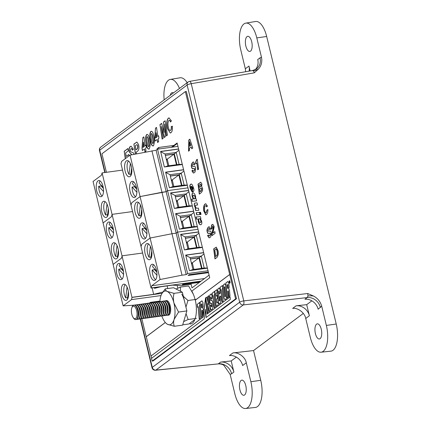 <?xml version="1.0" encoding="UTF-8"?>
<svg xmlns="http://www.w3.org/2000/svg" width="430" height="430" viewBox="0 0 430 430"><rect width="100%" height="100%" fill="white"/><g stroke="black" fill="none" stroke-linecap="round" stroke-linejoin="round"><path stroke-width="0.64" d="M255.269 69.649A11.992 10.54 53.3 0 0 257.731 59.528L260.01 57.835A11.992 10.54 -126.7 0 1 256.447 68.918L252.657 70.52L189.501 81.394A3.273 3.273 0 0 0 188.103 81.996A3.273 2.876 53.3 0 0 187.131 85.016L99.728 150.188L105.124 172.484M260.01 57.835L261.472 57.217C262.354 61.753 261.397 65.634 258.607 68.859L254.318 72.837L253.533 70.891L252.313 70.66M231.2 360.947L233.888 372.058L231.614 373.756A11.992 10.54 53.3 0 0 218.402 363.785L220.681 362.087L231.2 360.947L236.355 357.11M231.614 373.756L230.147 374.369L223.869 365.339C223.863 365.366 222.348 363.78 218.134 363.914L155.88 370.101L243.278 304.935A3.273 1.311 -96.6 0 0 243.778 300.892L307.708 293.529L313.572 296.05C317.679 298.28 320.388 301.634 321.688 306.112L318.141 309.235A11.992 10.54 -126.7 0 0 304.935 299.264L307.208 297.571A11.992 10.54 -126.7 0 1 320.42 307.536M140.546 318.893L152.274 367.387L239.677 302.215A3.273 2.876 53.3 0 0 243.278 304.935L307.208 297.571L307.993 295.985L307.708 293.529M251.695 41.705A7.632 3.279 -97.8 0 0 247.744 36.319A7.632 3.279 -97.8 0 0 245.858 46.058A7.632 3.279 -97.8 0 0 249.808 51.444A7.632 3.279 -97.8 0 0 251.695 41.705M245.761 385.527A7.632 3.279 -97.8 0 0 241.81 380.142A7.632 3.279 -97.8 0 0 239.924 389.881A7.632 3.279 -97.8 0 0 243.88 395.267A7.632 3.279 -97.8 0 0 245.761 385.527M173.44 92.928A7.632 3.279 -97.8 0 0 172.247 92.611A7.632 3.279 -97.8 0 0 170.205 95.342M321.258 329.235A7.632 3.279 -97.8 0 0 317.302 323.849A7.632 3.279 -97.8 0 0 315.416 333.589A7.632 3.279 -97.8 0 0 319.372 338.974A7.632 3.279 -97.8 0 0 321.258 329.235M232.963 352.928C238.177 351.831 245.406 357.19 246.293 362.807L242.649 365.527A11.992 10.54 53.3 0 0 229.437 355.556L232.963 352.928L253.539 350.558L303.317 313.438M309.385 315.765L305.735 318.485C304.843 312.873 297.743 307.423 292.647 308.428L296.173 305.8A11.992 10.54 -126.7 0 1 309.385 315.765L306.697 304.66L296.173 305.8M305.735 318.485L310.315 337.394A20.979 9.003 -97.8 0 0 321.07 352.208L330.863 351.16A21.264 9.127 -97.8 0 0 336.228 324.016L266.67 36.485A21.264 9.127 -97.8 0 0 255.538 21.5L245.826 23.118A20.979 9.003 -97.8 0 0 240.752 49.864L245.326 68.778L248.97 66.059L250.158 70.955M230.147 374.369L234.818 393.687A20.979 9.003 -97.8 0 0 245.573 408.5L255.366 407.446A21.264 9.127 -97.8 0 0 260.736 380.303L253.539 350.558M187.168 82.694A21.264 9.127 -97.8 0 0 180.046 77.792L170.328 79.41A20.979 9.003 -97.8 0 0 164.174 99.835M306.697 304.66L311.847 300.817M261.472 57.217L256.801 37.899A20.979 9.003 -97.8 0 0 245.826 23.118M321.07 352.208A20.979 9.003 -97.8 0 0 326.359 325.429L321.688 306.112M190.958 283.531L192.006 287.874L209.087 275.135M177.81 288.202L177.128 285.386M179.471 88.435A20.979 9.003 -97.8 0 0 170.328 79.41M245.573 408.5A20.979 9.003 -97.8 0 0 250.867 381.722L246.293 362.807M245.68 71.724L245.326 68.778M233.888 372.058A11.992 10.54 53.3 0 0 220.681 362.087M249.11 71.133A11.992 10.54 53.3 0 0 248.97 66.059M166.292 159.283L167.216 159.159L168.818 165.77M165.335 155.354L173.892 154.182L176.44 164.728M167.216 159.159L173.892 154.182M125.103 171.038A8.175 3.51 -97.8 0 0 129.344 176.805A8.175 3.51 -97.8 0 0 131.36 166.372A8.175 3.51 -97.8 0 0 127.124 160.6A8.175 3.51 -97.8 0 0 125.103 171.038M136.38 187.104A8.175 3.51 82.2 0 1 134.359 197.537A8.175 3.51 82.2 0 1 130.123 191.764A8.175 3.51 82.2 0 1 132.139 181.331A8.175 3.51 82.2 0 1 136.38 187.104M171.43 180.53L172.355 180.401M187.346 185.255L169.377 187.711L165.614 172.161L183.583 169.705M178.568 148.974L160.6 151.435L164.362 166.98L182.331 164.523M130.043 155.117L140.073 196.58L131.688 202.831L140.073 196.58L150.102 238.043L141.723 244.294L150.102 238.043L160.132 279.5L151.752 285.751L151.086 288.084L141.056 246.626L141.723 244.294L141.056 246.626L131.021 205.164L131.688 202.831L131.021 205.164L120.991 163.701L121.658 161.368L130.043 155.117L156.117 150.231L157.536 149.178L177.939 146.383M157.536 149.178L167.566 190.635L187.969 187.846L167.566 190.635L177.595 232.098L198.004 229.308L177.595 232.098L187.625 273.555L208.034 270.766M170.323 175.961L179.353 174.725M171.489 180.777L172.414 180.648M165.007 153.972L167.888 165.894L179.111 164.362L176.225 152.44L165.007 153.972L160.675 151.736M176.918 164.658L174.306 153.87L178.875 150.247M165.308 155.23L174.338 153.994M166.415 159.799L167.34 159.675M166.475 160.046L167.399 159.917M151.924 150.806L161.954 192.269L140.073 196.58L166.147 191.694L167.566 190.635L166.147 191.694L176.176 233.157L177.595 232.098L176.176 233.157L186.206 274.614L187.625 273.555M156.117 150.231L166.147 191.694L161.954 192.269L171.984 233.726L176.176 233.157L171.984 233.726L182.014 275.189L186.206 274.614M178.595 149.097L160.632 151.553M182.293 164.368L179.111 164.362M164.803 166.921L167.888 165.894M158.906 148.99L158.74 147.479L157.074 148.721L157.315 149.339M158.74 147.479L173.892 145.404M165.647 172.285L183.615 169.828M183.889 170.979L181.24 173.172L184.126 185.088L172.903 186.625L170.022 174.704L181.24 173.172L179.321 174.601L181.933 185.389M187.308 185.099L184.126 185.088M165.69 172.462L170.022 174.704M169.818 187.652L172.903 186.625M173.833 186.496L172.231 179.891L171.307 180.014M181.455 185.454L178.907 174.913L170.355 176.08M172.231 179.891L178.907 174.913M130.908 174.064L129 174.322A8.068 3.462 82.2 0 1 128.489 160.997M129 174.322L130.344 163.448M131.666 167.915L130.682 175.881M133.504 181.729A8.068 3.462 -97.8 0 0 132.499 183.744L136.611 188.211M134.547 185.97A8.068 3.462 -97.8 0 0 134.525 186.744L132.085 187.077A8.068 3.462 -97.8 0 0 135.563 196.784M132.085 187.077L136.88 192.285M136.756 189.168L134.525 186.744M135.676 318.474A6.348 2.725 82.2 0 1 133.101 317.437A6.348 2.725 82.2 0 1 131.8 307.923A6.348 2.725 82.2 0 1 132.757 306.402A6.348 2.725 82.2 0 1 136.649 310.627A6.348 2.725 82.2 0 1 135.676 318.474M131.8 307.923L132.058 307.16A7.305 3.134 82.2 0 1 133.16 305.408A7.305 3.134 82.2 0 1 133.848 305.112A7.305 3.134 82.2 0 1 137.81 311.089A7.305 3.134 82.2 0 1 136.52 319.296A7.305 3.134 82.2 0 1 135.826 319.587A7.305 3.134 82.2 0 1 133.553 318.103L133.101 317.437M135.826 319.587L136.283 319.528A7.305 3.134 -97.8 0 0 136.971 319.232A7.305 3.134 -97.8 0 0 138.148 317.254A7.305 3.134 -97.8 0 0 136.708 306.74A7.305 3.134 -97.8 0 0 134.3 305.053L133.848 305.112M135.079 305.16A7.305 3.134 82.2 0 1 135.111 305.139A7.305 3.134 82.2 0 1 135.799 304.848A7.305 3.134 82.2 0 1 139.761 310.82A7.305 3.134 82.2 0 1 138.471 319.028A7.305 3.134 82.2 0 1 137.777 319.323A7.305 3.134 82.2 0 1 137.003 319.21M137.777 319.323L138.234 319.259A7.305 3.134 -97.8 0 0 138.922 318.969A7.305 3.134 -97.8 0 0 140.099 316.985A7.305 3.134 -97.8 0 0 138.659 306.472A7.305 3.134 -97.8 0 0 136.256 304.784L135.799 304.848M137.03 304.897A7.305 3.134 82.2 0 1 137.062 304.875A7.305 3.134 82.2 0 1 137.75 304.58A7.305 3.134 82.2 0 1 141.712 310.557A7.305 3.134 82.2 0 1 140.422 318.764A7.305 3.134 82.2 0 1 139.734 319.055A7.305 3.134 82.2 0 1 138.954 318.942M139.734 319.055L140.185 318.995A7.305 3.134 -97.8 0 0 140.873 318.7A7.305 3.134 -97.8 0 0 142.05 316.722A7.305 3.134 -97.8 0 0 140.61 306.208A7.305 3.134 -97.8 0 0 138.207 304.515L137.75 304.58M138.981 304.628A7.305 3.134 82.2 0 1 139.014 304.607A7.305 3.134 82.2 0 1 139.702 304.311A7.305 3.134 82.2 0 1 143.663 310.288A7.305 3.134 82.2 0 1 142.373 318.496A7.305 3.134 82.2 0 1 141.685 318.791A7.305 3.134 82.2 0 1 140.906 318.678M141.685 318.791L142.136 318.727A7.305 3.134 -97.8 0 0 142.825 318.431A7.305 3.134 -97.8 0 0 144.002 316.453A7.305 3.134 -97.8 0 0 142.561 305.94A7.305 3.134 -97.8 0 0 140.158 304.252L139.702 304.311M140.932 304.359A7.305 3.134 82.2 0 1 140.965 304.338A7.305 3.134 82.2 0 1 141.653 304.048A7.305 3.134 82.2 0 1 145.614 310.019A7.305 3.134 82.2 0 1 144.324 318.227A7.305 3.134 82.2 0 1 143.636 318.522A7.305 3.134 82.2 0 1 142.857 318.41M143.636 318.522L144.088 318.458A7.305 3.134 -97.8 0 0 144.776 318.168A7.305 3.134 -97.8 0 0 145.953 316.184A7.305 3.134 -97.8 0 0 144.512 305.671A7.305 3.134 -97.8 0 0 142.11 303.983L141.653 304.048M142.884 304.096A7.305 3.134 82.2 0 1 142.916 304.075A7.305 3.134 82.2 0 1 143.604 303.779A7.305 3.134 82.2 0 1 147.565 309.756A7.305 3.134 82.2 0 1 146.275 317.963A7.305 3.134 82.2 0 1 145.587 318.254A7.305 3.134 82.2 0 1 144.808 318.146M145.587 318.254L146.039 318.195A7.305 3.134 -97.8 0 0 146.727 317.899A7.305 3.134 -97.8 0 0 147.904 315.921A7.305 3.134 -97.8 0 0 146.463 305.408A7.305 3.134 -97.8 0 0 144.061 303.714L143.604 303.779M144.84 303.827A7.305 3.134 82.2 0 1 144.867 303.806A7.305 3.134 82.2 0 1 145.555 303.51A7.305 3.134 82.2 0 1 149.516 309.487A7.305 3.134 82.2 0 1 148.226 317.695A7.305 3.134 82.2 0 1 147.538 317.99A7.305 3.134 82.2 0 1 146.759 317.877M147.538 317.99L147.99 317.926A7.305 3.134 -97.8 0 0 148.683 317.63A7.305 3.134 -97.8 0 0 149.855 315.652A7.305 3.134 -97.8 0 0 148.42 305.139A7.305 3.134 -97.8 0 0 146.012 303.451L145.555 303.51M146.791 303.558A7.305 3.134 82.2 0 1 146.818 303.537A7.305 3.134 82.2 0 1 147.511 303.247A7.305 3.134 82.2 0 1 151.468 309.218A7.305 3.134 82.2 0 1 150.177 317.426A7.305 3.134 82.2 0 1 149.489 317.722A7.305 3.134 82.2 0 1 148.71 317.609M149.489 317.722L149.941 317.657A7.305 3.134 -97.8 0 0 150.634 317.367A7.305 3.134 -97.8 0 0 151.806 315.383A7.305 3.134 -97.8 0 0 150.371 304.87A7.305 3.134 -97.8 0 0 147.963 303.182L147.511 303.247M148.742 303.295A7.305 3.134 82.2 0 1 148.769 303.274A7.305 3.134 82.2 0 1 149.463 302.978A7.305 3.134 82.2 0 1 153.419 308.955A7.305 3.134 82.2 0 1 152.129 317.163A7.305 3.134 82.2 0 1 151.441 317.453A7.305 3.134 82.2 0 1 150.661 317.345M151.441 317.453L151.892 317.394A7.305 3.134 -97.8 0 0 152.585 317.098A7.305 3.134 -97.8 0 0 153.757 315.12A7.305 3.134 -97.8 0 0 152.322 304.607A7.305 3.134 -97.8 0 0 149.914 302.913L149.463 302.978M150.694 303.026A7.305 3.134 82.2 0 1 150.72 303.005A7.305 3.134 82.2 0 1 151.414 302.709A7.305 3.134 82.2 0 1 155.37 308.686A7.305 3.134 82.2 0 1 154.08 316.894A7.305 3.134 82.2 0 1 153.392 317.19A7.305 3.134 82.2 0 1 152.612 317.077M153.392 317.19L153.843 317.125A7.305 3.134 -97.8 0 0 154.537 316.829A7.305 3.134 -97.8 0 0 155.708 314.851A7.305 3.134 -97.8 0 0 154.273 304.338A7.305 3.134 -97.8 0 0 151.865 302.65L151.414 302.709M152.645 302.758A7.305 3.134 82.2 0 1 152.672 302.736A7.305 3.134 82.2 0 1 153.365 302.446A7.305 3.134 82.2 0 1 157.326 308.417A7.305 3.134 82.2 0 1 156.031 316.625A7.305 3.134 82.2 0 1 155.343 316.921A7.305 3.134 82.2 0 1 154.564 316.808M155.343 316.921L155.794 316.856A7.305 3.134 -97.8 0 0 156.488 316.566A7.305 3.134 -97.8 0 0 157.659 314.588A7.305 3.134 -97.8 0 0 156.224 304.069A7.305 3.134 -97.8 0 0 153.816 302.381L153.365 302.446M154.596 302.494A7.305 3.134 82.2 0 1 154.623 302.473A7.305 3.134 82.2 0 1 155.316 302.177A7.305 3.134 82.2 0 1 159.277 308.154A7.305 3.134 82.2 0 1 157.982 316.362A7.305 3.134 82.2 0 1 157.294 316.652A7.305 3.134 82.2 0 1 156.515 316.544M157.294 316.652L157.745 316.593A7.305 3.134 -97.8 0 0 158.439 316.297A7.305 3.134 -97.8 0 0 159.611 314.319A7.305 3.134 -97.8 0 0 158.175 303.806A7.305 3.134 -97.8 0 0 155.768 302.118L155.316 302.177M156.547 302.225A7.305 3.134 82.2 0 1 156.574 302.204A7.305 3.134 82.2 0 1 157.267 301.908A7.305 3.134 82.2 0 1 161.228 307.885A7.305 3.134 82.2 0 1 159.939 316.093A7.305 3.134 82.2 0 1 159.245 316.389A7.305 3.134 82.2 0 1 158.466 316.276M159.245 316.389L159.697 316.324A7.305 3.134 -97.8 0 0 160.39 316.034A7.305 3.134 -97.8 0 0 161.562 314.05A7.305 3.134 -97.8 0 0 160.127 303.537A7.305 3.134 -97.8 0 0 157.719 301.849L157.267 301.908M158.498 301.962A7.305 3.134 82.2 0 1 158.525 301.935A7.305 3.134 82.2 0 1 159.218 301.645A7.305 3.134 82.2 0 1 163.18 307.617A7.305 3.134 82.2 0 1 161.89 315.824A7.305 3.134 82.2 0 1 161.196 316.12A7.305 3.134 82.2 0 1 160.417 316.007M161.196 316.12L161.653 316.055A7.305 3.134 -97.8 0 0 162.341 315.765A7.305 3.134 -97.8 0 0 163.513 313.787A7.305 3.134 -97.8 0 0 162.078 303.268A7.305 3.134 -97.8 0 0 159.67 301.581L159.218 301.645M160.449 301.693A7.305 3.134 82.2 0 1 160.481 301.672A7.305 3.134 82.2 0 1 161.169 301.376A7.305 3.134 82.2 0 1 165.131 307.353A7.305 3.134 82.2 0 1 163.841 315.561A7.305 3.134 82.2 0 1 163.147 315.851A7.305 3.134 82.2 0 1 162.368 315.744M163.147 315.851L163.604 315.792A7.305 3.134 -97.8 0 0 164.292 315.496A7.305 3.134 -97.8 0 0 165.469 313.518A7.305 3.134 -97.8 0 0 164.029 303.005A7.305 3.134 -97.8 0 0 161.621 301.317L161.169 301.376M162.4 301.425A7.305 3.134 82.2 0 1 162.432 301.403A7.305 3.134 82.2 0 1 163.12 301.108A7.305 3.134 82.2 0 1 167.082 307.084A7.305 3.134 82.2 0 1 165.792 315.292A7.305 3.134 82.2 0 1 165.099 315.588A7.305 3.134 82.2 0 1 164.325 315.475M165.099 315.588L165.555 315.523A7.305 3.134 -97.8 0 0 166.243 315.233A7.305 3.134 -97.8 0 0 167.421 313.25A7.305 3.134 -97.8 0 0 165.98 302.736A7.305 3.134 -97.8 0 0 163.572 301.048L163.12 301.108M164.351 301.161A7.305 3.134 82.2 0 1 164.384 301.134A7.305 3.134 82.2 0 1 165.072 300.844A7.305 3.134 82.2 0 1 169.033 306.816A7.305 3.134 82.2 0 1 167.743 315.023A7.305 3.134 82.2 0 1 167.05 315.319A7.305 3.134 82.2 0 1 166.276 315.206M167.05 315.319L167.506 315.254A7.305 3.134 -97.8 0 0 168.195 314.964A7.305 3.134 -97.8 0 0 169.372 312.986A7.305 3.134 -97.8 0 0 167.931 302.467A7.305 3.134 -97.8 0 0 165.523 300.78L165.072 300.844M169.372 312.986L169.64 312.083A6.122 2.628 -97.8 0 0 168.431 303.268L167.931 302.467M167.421 313.25L167.689 312.347A6.122 2.628 -97.8 0 0 166.48 303.532L165.98 302.736M165.469 313.518L165.738 312.615A6.122 2.628 -97.8 0 0 164.529 303.8L164.029 303.005M163.513 313.787L163.787 312.884A6.122 2.628 -97.8 0 0 162.578 304.069L162.078 303.268M161.562 314.05L161.83 313.147A6.122 2.628 -97.8 0 0 160.626 304.333L160.127 303.537M159.611 314.319L159.879 313.416A6.122 2.628 -97.8 0 0 158.675 304.601L158.175 303.806M157.659 314.588L157.928 313.685A6.122 2.628 -97.8 0 0 156.724 304.87L156.224 304.069M155.708 314.851L155.977 313.948A6.122 2.628 -97.8 0 0 154.773 305.133L154.273 304.338M153.757 315.12L154.026 314.217A6.122 2.628 -97.8 0 0 152.822 305.402L152.322 304.607M151.806 315.383L152.075 314.486A6.122 2.628 -97.8 0 0 150.871 305.671L150.371 304.87M149.855 315.652L150.124 314.749A6.122 2.628 -97.8 0 0 148.92 305.934L148.42 305.139M147.904 315.921L148.173 315.018A6.122 2.628 -97.8 0 0 146.969 306.203L146.463 305.408M145.953 316.184L146.221 315.287A6.122 2.628 -97.8 0 0 145.018 306.472L144.512 305.671M144.002 316.453L144.27 315.55A6.122 2.628 -97.8 0 0 143.066 306.735L142.561 305.94M142.05 316.722L142.319 315.819A6.122 2.628 -97.8 0 0 141.115 307.004L140.61 306.208M140.099 316.985L140.368 316.082A6.122 2.628 -97.8 0 0 139.164 307.273L138.659 306.472M138.148 317.254L138.417 316.351A6.122 2.628 -97.8 0 0 137.208 307.536L136.708 306.74M176.322 200.745L177.246 200.617L178.848 207.228M175.37 196.811L183.922 195.645L186.47 206.185M177.246 200.617L183.922 195.645M135.138 212.495A8.175 3.51 -97.8 0 0 139.374 218.268A8.175 3.51 -97.8 0 0 141.395 207.83A8.175 3.51 -97.8 0 0 137.154 202.062A8.175 3.51 -97.8 0 0 135.138 212.495M146.41 228.561A8.175 3.51 82.2 0 1 144.389 238.994A8.175 3.51 82.2 0 1 140.153 233.227A8.175 3.51 82.2 0 1 142.169 222.794A8.175 3.51 82.2 0 1 146.41 228.561M181.46 221.993L182.385 221.864M197.375 226.712L179.407 229.174L175.65 213.624L193.613 211.168M188.598 190.436L170.629 192.893L174.392 208.442L192.361 205.986M180.353 217.419L189.383 216.182M181.519 222.235L182.444 222.111M175.037 195.435L177.918 207.357L189.141 205.82L186.254 193.903L175.037 195.435L170.705 193.194M186.948 206.12L184.336 195.333L188.904 191.705M175.338 196.687L184.368 195.456M176.445 201.261L177.37 201.132M176.504 201.509L177.429 201.38M150.102 238.043L171.984 233.726L150.102 238.043M188.63 190.56L170.662 193.016M192.323 205.83L189.141 205.82M174.833 208.383L177.918 207.357M175.676 213.748L193.645 211.291M193.919 212.436L191.269 214.629L194.156 226.551L182.933 228.088L180.052 216.166L191.269 214.629L189.35 216.064L191.963 226.852M197.338 226.562L194.156 226.551M175.72 213.925L180.052 216.166M179.847 229.109L182.933 228.088M183.863 227.959L182.261 221.348L181.336 221.477M191.484 226.916L188.937 216.371L180.385 217.542M182.261 221.348L188.937 216.371M140.938 215.521L139.03 215.785A8.068 3.462 82.2 0 1 138.519 202.46M139.03 215.785L140.374 204.906M141.696 209.378L140.712 217.344M143.534 223.191A8.068 3.462 -97.8 0 0 142.529 225.207L146.641 229.668M144.577 227.427A8.068 3.462 -97.8 0 0 144.555 228.206L142.115 228.54A8.068 3.462 -97.8 0 0 145.593 238.247M142.115 228.54L146.909 233.743M146.786 230.625L144.555 228.206M186.351 242.208L187.276 242.079L188.877 248.69M185.4 238.274L193.951 237.102L196.499 247.648M187.276 242.079L193.951 237.102M145.168 253.958A8.175 3.51 -97.8 0 0 149.403 259.725A8.175 3.51 -97.8 0 0 151.424 249.292A8.175 3.51 -97.8 0 0 147.189 243.52A8.175 3.51 -97.8 0 0 145.168 253.958M156.439 270.024A8.175 3.51 82.2 0 1 154.418 280.457A8.175 3.51 82.2 0 1 150.183 274.689A8.175 3.51 82.2 0 1 152.204 264.251A8.175 3.51 82.2 0 1 156.439 270.024M191.49 263.45L192.414 263.327M151.086 288.084L172.548 285.149L181.562 285.617L191.146 284.305M207.405 268.175L189.436 270.631L185.679 255.087L203.643 252.625M198.628 231.899L180.665 234.355L184.422 249.9L202.39 247.444M190.382 258.881L199.412 257.645M191.549 263.697L192.479 263.568M185.067 236.898L187.948 248.814L199.171 247.282L196.284 235.361L185.067 236.898L180.734 234.656M196.978 247.583L194.365 236.79L198.934 233.167M185.368 238.15L194.398 236.914M186.475 242.719L187.399 242.595M186.534 242.966L187.458 242.843M208.346 272.056L189.146 274.684L188.103 275.458L208.491 272.674M160.132 279.5L182.014 275.189M151.752 285.751L204.535 278.533M198.66 232.023L180.691 234.479M202.353 247.288L199.171 247.282M184.862 249.841L187.948 248.814M151.29 287.928L201.063 281.123M199.375 282.381L182.288 284.719L183.33 283.94L200.418 281.607M185.706 255.205L203.675 252.749M203.949 253.899L201.299 256.092L204.185 268.014L192.963 269.546L190.081 257.624L201.299 256.092L199.38 257.522L201.993 268.309M207.368 268.019L204.185 268.014M185.749 255.388L190.081 257.624M189.877 270.572L192.963 269.546M193.892 269.422L192.291 262.811L191.366 262.934M201.514 268.379L198.966 257.833L190.415 259.005M192.291 262.811L198.966 257.833M150.968 256.984L149.059 257.242A8.068 3.462 82.2 0 1 148.549 243.917M149.059 257.242L150.403 246.368M151.725 250.835L150.742 258.801M153.564 264.649A8.068 3.462 -97.8 0 0 152.559 266.664L156.671 271.131M154.606 268.89A8.068 3.462 -97.8 0 0 154.585 269.669L152.15 270.002A8.068 3.462 -97.8 0 0 155.622 279.71M152.15 270.002L156.939 275.205M156.816 272.088L154.585 269.669M108.016 207.024A8.175 3.51 -97.8 0 0 103.781 201.256A8.175 3.51 -97.8 0 0 101.759 211.689A8.175 3.51 -97.8 0 0 105.995 217.462A8.175 3.51 -97.8 0 0 108.016 207.024M96.745 190.963A8.175 3.51 82.2 0 1 98.76 180.525A8.175 3.51 82.2 0 1 103.001 186.298A8.175 3.51 82.2 0 1 100.98 196.73A8.175 3.51 82.2 0 1 96.745 190.963M162.056 293.325L131.978 297.436L102.098 172.898L122.539 170.103M131.978 297.436L131.521 299.613L123.136 305.864L113.106 264.402L121.491 258.15L122.158 255.818L121.491 258.15L113.106 264.402L103.076 222.944L111.461 216.693L112.128 214.36L111.461 216.693L103.076 222.944L93.047 181.481L101.432 175.23L102.098 172.898M112.128 214.36L132.569 211.565L112.128 214.36M108.317 208.572L107.333 216.537M107.559 214.715L105.651 214.978A8.068 3.462 82.2 0 1 105.14 201.654M105.651 214.978L106.995 204.1M101.168 185.163A8.068 3.462 -97.8 0 0 101.147 185.937L98.706 186.276A8.068 3.462 -97.8 0 0 102.184 195.983M100.126 180.923A8.068 3.462 -97.8 0 0 99.12 182.938L103.232 187.405M98.706 186.276L103.501 191.479M103.377 188.361L101.147 185.937M118.046 248.486A8.175 3.51 -97.8 0 0 113.81 242.719A8.175 3.51 -97.8 0 0 111.789 253.152A8.175 3.51 -97.8 0 0 116.025 258.919A8.175 3.51 -97.8 0 0 118.046 248.486M106.774 232.42A8.175 3.51 82.2 0 1 108.795 221.987A8.175 3.51 82.2 0 1 113.031 227.755A8.175 3.51 82.2 0 1 111.01 238.193A8.175 3.51 82.2 0 1 106.774 232.42M122.158 255.818L142.604 253.023L122.158 255.818M118.347 250.034L117.368 257.995M117.589 256.178L115.686 256.441A8.068 3.462 82.2 0 1 115.17 243.117M115.686 256.441L117.024 245.562M111.198 226.626A8.068 3.462 -97.8 0 0 111.177 227.4L108.742 227.733A8.068 3.462 -97.8 0 0 112.214 237.441M110.155 222.385A8.068 3.462 -97.8 0 0 109.15 224.401L113.262 228.862M108.742 227.733L113.531 232.936M113.407 229.819L111.177 227.4M128.076 289.949A8.175 3.51 -97.8 0 0 123.84 284.176A8.175 3.51 -97.8 0 0 121.819 294.614A8.175 3.51 -97.8 0 0 126.055 300.382A8.175 3.51 -97.8 0 0 128.076 289.949M116.804 273.883A8.175 3.51 82.2 0 1 118.825 263.445A8.175 3.51 82.2 0 1 123.061 269.218A8.175 3.51 82.2 0 1 121.04 279.65A8.175 3.51 82.2 0 1 116.804 273.883M132.187 297.281L153.655 294.346L152.107 287.944M153.655 294.346L162.868 292.013M167.743 288.535L167.103 285.891M160.831 286.751L154.515 288.353L154.343 287.638M123.136 305.864L133.456 305.23M149.575 302.962L150.398 302.349L159.917 301.048M160.997 295.582L131.521 299.613M150.661 303.016L150.398 302.349M128.382 291.492L127.398 299.457M127.619 297.641L125.716 297.899A8.068 3.462 82.2 0 1 125.205 284.574M125.716 297.899L127.054 287.02M121.228 268.083A8.068 3.462 -97.8 0 0 121.212 268.863L118.771 269.196A8.068 3.462 -97.8 0 0 122.249 278.903M120.185 263.843A8.068 3.462 -97.8 0 0 119.18 265.858L123.292 270.325M118.771 269.196L123.56 274.399M123.437 271.282L121.212 268.863M184.604 301.575A17.039 7.315 -97.8 0 0 181.772 294.131M185.948 307.111L187.975 300.5L183.336 296.324M196.381 310.971L196.354 307.907M190.904 323.914A19.081 8.191 -97.8 0 1 189.393 323.623L194.806 319.587M193.301 294.163L188.603 285.977L180.294 287.111L176.117 289.041M183.68 321.581L188.13 319.506L186.04 313.68M188.13 319.506L196.44 318.367M187.975 300.5L196.284 299.366M180.627 291.341L180.294 287.111M182.712 324.827L188.915 323.978M214.973 258.903L216.919 257.452C218.198 255.764 218.59 253.549 218.107 250.819L216.242 247.148L213.678 248.889L214.973 258.903M212.511 226.196L213.307 227.148L212.565 230.894C211.952 233.012 211.775 234.581 212.044 235.597L215.075 233.334L214.855 231.609L212.925 233.044L214.194 226.562L212.785 224.342L212.264 224.578C211.522 224.643 211.189 226.169 211.264 229.158L212.114 228.524L212.796 226.115M209.835 231.05L208.555 231.286L207.943 230.593L208.572 228.814C209.313 228.566 209.684 228.841 209.684 229.631L210.587 228.959L209.077 226.728L208.416 227.029C207.174 228.475 206.728 229.932 207.088 231.399C207.448 233.21 208.05 233.839 208.894 233.28L209.41 233.173L210.383 233.807L209.614 235.807C208.856 236.086 208.469 235.78 208.453 234.893L207.55 235.565L209.082 237.865L209.904 237.484C210.748 237.312 211.195 235.774 211.254 232.883C210.958 231.319 210.447 230.716 209.727 231.071L208.604 231.281M209.603 233.146L210.582 233.78L209.808 235.78L209.308 235.973M209.41 233.173L209.738 233.119M208.528 233.35L208.894 233.28M208.572 228.814L209.066 228.62M207.889 209.566L207.142 210.119L206.196 212.769C205.395 213.103 204.879 212.243 204.642 210.184C204.454 207.491 204.675 206.051 205.303 205.852C206.018 205.621 206.427 205.954 206.518 206.841L207.459 206.142L205.717 203.745L205.062 204.046C203.793 205.002 203.336 207.276 203.68 210.872L205.787 214.876L206.411 214.597C207.513 213.619 208.002 211.904 207.883 209.448L206.948 210.146L205.997 212.882M205.303 205.852L205.76 205.685M199.3 194.118L201.202 192.704L202.508 190.737L202.627 188.383L201.616 186.475L201.906 184.013L200.729 182.229L198.004 184.11L199.3 194.118M195.757 163.798L196.816 163.008L197.698 169.828L198.574 169.173L197.289 159.272L196.569 159.809L195.58 162.427L195.757 163.798M194.161 166.27L192.882 166.501L192.275 165.813L192.898 164.029C193.64 163.782 194.011 164.056 194.016 164.851L194.914 164.179L193.409 161.949L192.742 162.25C191.5 163.69 191.06 165.147 191.415 166.62C191.775 168.431 192.377 169.054 193.226 168.501L193.736 168.388L194.709 169.028L193.941 171.022C193.183 171.301 192.796 171 192.78 170.113L191.882 170.785L193.409 173.086L194.236 172.699C195.075 172.527 195.521 170.995 195.58 168.103C195.284 166.539 194.774 165.932 194.054 166.286L192.925 166.496M193.935 168.367L194.908 169.001L194.134 170.995L193.634 171.194M193.736 168.388L194.064 168.34M192.855 168.565L193.226 168.501M192.898 164.029L193.392 163.841M189.539 148.156L191.194 146.926L191.748 148.775L192.769 148.011L189.893 139.18L188.808 139.987L188.501 151.193L189.49 150.457L189.539 148.156M200.864 224.745L200.778 224.756C201.826 224.412 202.095 223.213 201.595 221.16L200.439 218.709L200.907 218.666L200.401 216.58L195.956 217.01L196.483 219.187L198.139 219.031L198.214 221.439C198.929 223.82 199.783 224.922 200.778 224.756L200.821 224.75M199.38 212.372L196.182 212.678L196.709 214.855L199.907 214.549L199.38 212.372M201.068 214.436L200.541 212.259L199.762 212.334L200.289 214.511L201.068 214.436L200.289 214.511M194.967 203.03C194.193 203.229 194.027 204.202 194.468 205.954L195.623 208.453L195.172 208.496L195.677 210.582L198.875 210.27L198.348 208.093L196.499 208.27L195.365 206.663L195.612 205.191L197.601 204.997L197.074 202.826L194.935 203.03M195.811 205.164L197.596 204.992M192.989 192.989C192.076 192.941 191.818 194.156 192.215 196.644L193.274 198.977L191.629 199.133L192.156 201.31L196.601 200.88L196.096 198.794L195.623 198.843L195.612 196.44C194.871 193.962 194 192.812 192.989 192.989L192.957 192.989M192.85 192.011L192.742 192.027C193.946 191.415 194.22 190.065 193.564 187.964C192.457 184.868 191.603 183.599 190.99 184.158C189.797 184.486 189.544 185.916 190.232 188.447L192.135 191.99L190.909 188.383C190.689 186.873 190.791 186.201 191.221 186.362L192.796 192.017M164.615 124.044L165.319 136.719L164.26 137.503L161.288 126.404L163.206 138.288L162.137 139.089L159.949 124.635L161.632 123.383L164.04 132.467L163.438 122.034L165.12 120.782L167.447 135.133L166.372 135.934L164.615 124.044L166.55 135.799M153.386 145.818C152.258 146.227 151.376 145.06 150.742 142.33L150.022 137.987C149.613 134.929 149.898 132.73 150.876 131.403C152.005 131.005 152.886 132.177 153.515 134.918C154.719 139.573 154.676 143.206 153.386 145.818L152.989 145.996M153.58 145.791C152.451 146.2 151.57 145.034 150.941 142.303L150.221 137.96C149.812 134.902 150.091 132.703 151.07 131.376L151.269 131.231M144.931 151.919L144.485 148.952L142.357 150.538L142.007 148.167L142.851 137.595L143.856 136.842L145.195 145.743L145.958 145.173L146.297 147.603L145.56 148.151L146.006 151.118L144.931 151.919M131.736 154.784L129.269 151.994C128.78 149.156 129.118 147.339 130.285 146.549L131.059 146.205L133.413 149.226L132.386 150.135C131.94 148.769 131.419 148.334 130.827 148.828L130.258 150.93L130.677 151.742L133.407 152.865L134.198 154.3M131.338 148.635L130.827 148.828M205.583 298.21L203.25 317.028L150.973 356.045L203.153 317.044L205.54 297.775L207.088 314.094L230.088 296.904L230.335 299.414L206.072 317.55L205.535 309.358L204.228 318.936L151.527 358.33L152.193 361.071L235.613 298.871L185.362 91.585L101.942 153.784L106.425 172.306M141.857 318.764L146.2 336.728L165.308 322.478M195.053 299.533A19.081 8.191 -97.8 0 0 191.791 291.115L209.722 277.742L177.122 142.996L171.371 147.286M229.62 274.528L195.209 300.188M125.302 158.654L124.195 151.296L127.93 148.511L128.269 150.941L125.63 152.908L126.162 156.429L128.79 154.467L128.989 155.902M135.402 154.064L133.897 144.066L136.864 142.061L138.594 144.577C139.213 147.463 139.014 149.532 137.998 150.79L136.31 152.161L136.563 153.832M149.167 148.963C148.038 149.371 147.157 148.205 146.528 145.474L145.808 141.131C145.399 138.073 145.679 135.875 146.657 134.547C147.786 134.155 148.667 135.326 149.296 138.062C150.5 142.717 150.457 146.35 149.167 148.963L148.775 149.14M149.366 148.936C148.237 149.344 147.356 148.183 146.721 145.448L146.001 141.11C145.593 138.046 145.877 135.848 146.85 134.52L147.055 134.375M157.584 142.486L157.138 139.519L155.01 141.104L154.66 138.729L155.504 128.161L156.509 127.409L157.848 136.31L158.611 135.74L158.95 138.17L158.213 138.718L158.659 141.685L157.584 142.486M170.479 130.392C171.167 129.72 171.414 128.43 171.231 126.533L172.392 126.173C172.661 129.468 172.177 131.655 170.947 132.725L170.275 133.026L167.394 128.506C166.286 123.636 166.598 120.196 168.323 118.185L169.006 117.884L171.446 120.911L170.457 121.959C169.995 120.556 169.458 120.061 168.845 120.475C167.786 122.055 167.662 124.501 168.474 127.812C168.958 129.855 169.63 130.715 170.479 130.392L170.167 130.526L170.479 130.392M169.291 120.319L168.845 120.475M152.193 361.071L153.069 360.953L236.489 298.753L186.335 91.45L185.362 91.585M177.241 143.502L172.349 147.151M235.613 298.871L236.489 298.753M151.075 356.029L151.613 358.265M165.34 322.516L146.297 336.717L150.973 356.045M229.717 274.517L195.306 300.178A19.081 8.191 82.2 0 1 190.469 324M201.923 300.812L202.928 302.462L203.266 306.337L202.804 308.267L203.578 309.396L203.659 310.315L203.003 315.609L202.514 310.084L201.804 310.611L202.337 316.593L201.278 317.378L199.95 302.285L201.923 300.812M229.604 280.747L229.066 281.086L229.507 280.758L229.781 281.091L230.077 282.317L229.582 283.23L229.013 281.666L229.507 280.758M230.023 282.897L229.582 283.23L230.12 282.886M225.857 282.967L227.83 281.5L228.835 283.15L229.174 287.02L228.712 288.955L229.486 290.078L230.002 295.964L228.948 296.748L228.421 290.766L227.712 291.293L228.239 297.275L227.185 298.065L225.857 282.967L227.276 297.995M223.589 284.66L224.82 283.741L225.825 285.391L226.755 295.98L226.148 298.834L224.917 299.753L223.912 298.103L222.982 287.509L223.686 284.644L223.079 287.498L224.008 298.087L224.992 299.699M220.31 290.288L220.047 287.299L222.53 285.45L222.794 288.439L222.084 288.965L223.154 301.07L222.084 301.865L221.02 289.761L220.31 290.288M217.919 288.885L219.123 287.987L220.128 289.637L220.434 293.12L219.407 293.889L219.15 291.008L218.418 291.551L219.246 300.946L219.977 300.398L219.66 296.808L220.692 296.039L221.063 300.226L220.45 303.08L219.246 303.978L218.241 302.328L217.311 291.739L218.021 288.874L217.408 291.723L218.338 302.317L219.322 303.924M216.043 306.37L214.715 291.277L216.924 289.632L217.172 292.481L215.994 293.357L216.242 296.173L217.247 295.426L217.499 298.269L216.494 299.022L216.822 302.752L217.999 301.871L218.252 304.725L216.043 306.37M212.323 296.248L212.06 293.26L214.543 291.406L214.806 294.394L214.097 294.921L215.161 307.025L214.097 307.821L213.027 295.716L212.323 296.248M209.921 294.851L211.087 293.986L212.092 295.63L212.318 298.232L211.291 299L211.108 296.969L210.415 297.485L210.689 300.575L211.662 300.075L212.667 301.726L213.06 306.192L212.452 309.046L211.211 309.971L210.205 308.321L209.974 305.719L211.055 304.913L211.237 306.956L211.952 306.418L211.673 303.214L210.7 303.714L209.695 302.064L209.313 297.705L210.017 294.84L209.41 297.689L209.792 302.053L210.781 303.677M208.491 304.537L207.781 296.447L208.786 295.695L210.125 310.783L209.152 311.508L207.486 303.564L208.217 312.207L207.196 312.965L205.868 297.872L206.921 297.087L208.469 304.558M197.434 307.348L197.171 304.359L199.654 302.505L199.918 305.493L199.208 306.026L200.273 318.13L199.208 318.926L198.139 306.821L197.434 307.348M125.485 158.519L124.195 151.296M124.388 151.269L127.946 148.619M128.806 154.574L126.162 156.429M131.908 154.752L129.269 151.994M129.468 151.967C128.973 149.129 129.312 147.313 130.478 146.523L130.285 146.549M130.478 146.523L131.155 146.195M132.585 150.108C132.134 148.742 131.612 148.307 131.021 148.801M135.595 154.026L133.897 144.066M134.09 144.039L136.955 142.056M137.793 145.587L136.896 144.636L135.332 145.673L135.944 149.753L136.498 149.457C137.584 149.151 138.014 147.861 137.793 145.587L136.987 144.636M135.944 149.753L136.305 149.484C137.39 149.178 137.82 147.888 137.6 145.614M145.114 151.785L144.485 148.952M142.54 150.403L142.007 148.167M142.201 148.14L142.851 137.595M143.045 137.568L143.873 136.95M145.974 145.281L145.195 145.743M143.077 147.323L144.319 146.517L143.453 142.094L143.077 147.323L144.125 146.544L143.453 142.094M146.85 134.52L147.151 134.37M148.673 146.856L149.248 145.743L148.92 141.723L148.285 138.191L147.313 136.654M148.285 138.191L147.339 136.638M147.119 136.675L146.786 137.724L147.071 141.594L147.716 145.238L148.694 146.845L149.054 145.77L148.092 138.218M151.07 131.376L151.365 131.225M152.886 143.711L153.467 142.599L153.134 138.578L152.505 135.047L151.532 133.504M152.505 135.047L151.559 133.494M151.338 133.531L151.005 134.579L151.285 138.449L151.93 142.094L152.913 143.701L153.268 142.626L152.306 135.074M157.762 142.351L157.138 139.519M155.192 140.97L154.66 138.729M154.854 138.702L155.504 128.161M155.698 128.135L156.525 127.516M158.622 135.848L157.848 136.31M155.725 137.89L156.971 137.079L156.106 132.66L155.725 137.89L156.778 137.106L156.106 132.66M164.432 137.38L161.288 126.404M162.314 138.954L159.949 124.635M160.143 124.609L161.658 123.48M163.438 122.034L164.04 132.467M163.636 122.007L165.136 120.889M170.678 130.365C171.36 129.693 171.613 128.403 171.43 126.506L171.231 126.533M171.43 126.506L172.392 126.205M170.371 133.01L167.394 128.506M167.593 128.479C166.48 123.609 166.792 120.169 168.517 118.159L168.323 118.185M168.517 118.159L169.103 117.874M170.651 121.932C170.189 120.529 169.651 120.034 169.044 120.448M191.183 184.131C189.99 184.459 189.737 185.889 190.431 188.421L192.334 191.963M191.221 186.362L192.887 192M192.597 189.748L193.059 187.975L191.78 186.373L192.597 189.748L192.866 188.001L191.78 186.373M191.828 199.111L192.355 201.283L196.601 200.875M193.183 192.963C192.275 192.914 192.017 194.134 192.414 196.618L193.274 198.977M193.699 195.204L193.731 195.198C195.408 196.166 195.72 197.392 194.666 198.88L194.468 198.907C195.526 197.418 195.215 196.193 193.538 195.225L193.667 195.209M193.731 195.198L193.538 195.225C192.28 195 193.215 199.289 194.468 198.907M195.37 208.48L195.87 210.555L198.87 210.265M195.161 203.003C194.392 203.202 194.226 204.175 194.666 205.927L195.623 208.453M199.955 212.312L200.482 214.484M196.381 212.662L196.902 214.828L199.907 214.538M200.439 218.709L200.901 218.66M196.155 216.994L196.677 219.166L198.332 219.004L198.413 221.412C199.122 223.793 199.977 224.895 200.971 224.729M199.407 218.8L199.429 218.8C200.563 218.01 201.777 222.987 200.369 222.498L200.176 222.52C201.584 223.014 200.369 218.037 199.235 218.827L199.38 218.805M199.429 218.8L199.235 218.827C197.875 218.435 199.203 223.288 200.176 222.52M199.66 302.564L197.171 304.359M198.139 306.821L199.3 318.856M197.268 304.343L197.526 307.278M208.792 295.754L207.781 296.447M207.486 303.564L209.238 311.444M206.932 297.141L205.97 297.861L207.292 312.895M207.878 296.437L208.588 304.526M211.108 296.969L211.383 298.931M211.678 300.108L210.689 300.575M211.06 304.967L210.071 305.703L210.302 308.31L211.286 309.917M211.673 303.214L212.054 306.407L211.237 306.956M211.108 294.023L210.017 294.84M214.549 291.465L212.06 293.26M213.027 295.716L214.188 307.756M212.157 293.244L212.415 296.179M216.93 289.686L214.715 291.277M217.252 295.48L216.242 296.173M218.005 301.93L216.822 302.752M214.812 291.266L216.134 306.3M219.15 291.008L219.499 293.819M220.697 296.098L219.762 296.797L220.074 300.387L219.246 300.946M219.15 288.03L218.021 288.874M222.536 285.504L220.047 287.299M221.02 289.761L222.176 301.796M220.144 287.288L220.402 290.218M224.842 283.784L223.686 284.644M224.82 286.745L225.648 296.206L224.917 296.754L224.084 287.294L224.917 286.729L225.648 296.206M225.75 296.195L224.917 296.754M228.421 290.766L229.04 296.678M227.857 281.537L225.954 282.956M227.868 284.504L228.169 287.917L227.465 288.444L227.164 285.031L227.964 284.493L228.169 287.917M228.266 287.901L227.465 288.444M229.303 282.644L229.679 283.214M229.168 281.075L229.013 281.666M229.099 281.72L229.512 280.962L229.991 282.263L229.346 282.746L229.099 281.72M229.147 281.236L229.609 280.951L229.244 281.225L229.609 280.951L229.744 281.241M229.443 282.73L229.991 282.263M229.76 283.037L229.346 282.746M229.496 281.865L229.421 281.559L229.555 281.817M229.658 281.806L229.486 281.516M229.486 281.241L229.658 282.746M229.324 281.365L229.851 282.607M229.625 282.107L229.572 282.811L229.228 281.376M202.514 310.084L203.057 315.147M201.95 300.855L200.047 302.274L201.369 317.308M201.966 303.822L202.267 307.235L201.562 307.762L201.261 304.349L202.068 303.811L202.267 307.235M202.363 307.219L201.562 307.762M230.104 296.953L207.088 314.094M205.535 309.358L206.163 317.48M189.92 139.277L189.001 139.96L188.7 151.048M191.194 146.926L191.914 148.651M189.565 146.243L190.904 145.362L189.641 141.841L189.565 146.243L190.71 145.388L189.625 141.852M194.134 170.995L193.731 171.188M193.5 161.938L192.941 162.223C191.694 163.663 191.253 165.12 191.613 166.593C191.968 168.404 192.57 169.028 193.419 168.474M193.097 164.002C193.833 163.755 194.204 164.029 194.209 164.824M192.796 170.221L191.882 170.785M192.076 170.758L193.511 173.07M197.305 159.379L196.768 159.783L195.774 162.4L195.94 163.658M196.816 163.008L197.875 169.694M200.826 182.223L198.203 184.083L199.482 193.984M199.977 191.721L201.127 190.861L201.659 188.861L200.826 188.152L199.633 189.039L200.176 191.694L201.326 190.834L201.853 188.834L201.02 188.125M200.826 188.152L201.186 188.028M199.412 187.351L200.514 186.534L201.036 184.922L200.208 184.362L199.133 185.163L199.412 187.351L200.708 186.507L201.229 184.895L200.401 184.336M200.208 184.362L200.659 184.185M205.497 205.825C206.212 205.594 206.62 205.927 206.712 206.814M206.389 212.743L206.088 212.882M205.814 203.739L205.255 204.019C203.992 204.976 203.53 207.249 203.874 210.845L205.889 214.86M209.808 235.78L209.399 235.968M209.174 226.718L208.609 227.002C207.368 228.448 206.927 229.905 207.287 231.372C207.642 233.184 208.244 233.812 209.093 233.253M208.765 228.787C209.507 228.54 209.878 228.814 209.883 229.604M208.469 235L207.55 235.565M207.749 235.538L209.184 237.849M212.882 224.336L212.458 224.551C211.721 224.616 211.388 226.142 211.458 229.131M214.866 231.716L212.925 233.044M212.71 226.169L213.506 227.121L212.759 230.867C212.146 232.985 211.974 234.554 212.237 235.57M216.338 247.137L213.871 248.862L215.156 258.769M215.672 256.49L216.586 255.807C217.268 254.969 217.462 253.598 217.166 251.684C216.693 249.25 216.215 248.438 215.72 249.26L214.823 249.932L215.672 256.49L216.779 255.78C217.462 254.942 217.655 253.571 217.365 251.657C216.892 249.223 216.408 248.411 215.919 249.233M215.72 249.26L216.161 249.094M165.867 300.78A7.385 3.171 82.2 0 1 168.028 301.258A7.385 3.171 82.2 0 1 170.71 309.579A7.385 3.171 82.2 0 1 169.791 314.126A7.385 3.171 82.2 0 1 167.834 315.168M161.857 316.012A17.039 7.315 -97.8 0 0 166.007 323.22A17.039 7.315 -97.8 0 0 167.555 324.354A17.039 7.315 -97.8 0 0 174.069 319.485A17.039 7.315 -97.8 0 0 175.021 311.777A17.039 7.315 -97.8 0 0 173.93 303.026A17.039 7.315 -97.8 0 0 167.275 291.438A17.039 7.315 -97.8 0 0 161.943 293.513A17.039 7.315 -97.8 0 0 160.761 296.308A17.039 7.315 -97.8 0 0 159.879 301.57M166.007 323.22L167.555 324.354L174.306 326.268C173.494 324.258 173.414 321.995 174.069 319.485L178.552 312.051L173.93 303.026C173.225 299.731 173.258 296.506 174.026 293.357L182.341 292.217L173.559 287.74L165.249 288.874L161.943 293.513M174.306 326.268L182.616 325.134L186.867 310.917L182.341 292.217M178.552 312.051L186.867 310.917M174.026 293.357L167.275 291.438C165.819 290.632 165.147 289.777 165.249 288.874M253.533 70.891A11.992 9.223 137.4 0 0 258.607 68.859M313.572 296.05A11.992 5.687 7 0 0 307.993 295.985M254.318 72.837L191.232 83.694L243.778 300.892A3.273 0.683 -13.6 0 0 239.677 302.215L187.131 85.016A3.273 0.683 166.4 0 1 191.232 83.694A3.273 1.344 -99.8 0 0 189.501 81.394M326.359 325.429L336.228 324.016M256.801 37.899L266.67 36.485M250.867 381.722L260.736 380.303M152.026 367.752A3.273 3.273 0 0 0 155.531 370.241A3.273 1.462 -95.8 0 0 155.88 370.101A3.273 2.876 53.3 0 1 152.274 367.387A3.273 0.683 166.4 0 0 152.026 367.752L140.228 318.985M99.481 150.554A3.273 0.683 -13.6 0 1 99.728 150.188A3.273 2.876 53.3 0 1 100.701 147.162A3.273 3.273 0 0 0 99.481 150.554L104.796 172.532M155.531 370.241L218.134 363.914M100.701 147.162L188.103 81.996"/></g></svg>
